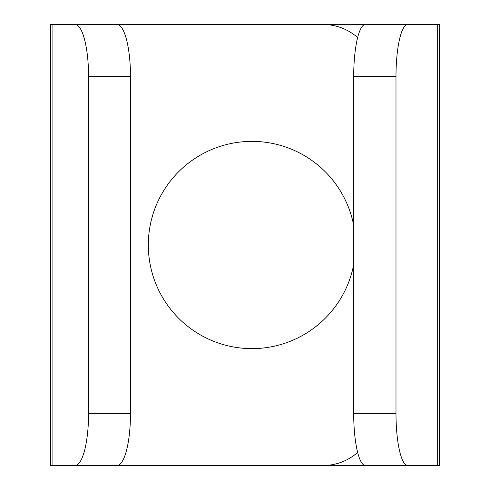 <?xml version="1.0" encoding="UTF-8"?>
<svg xmlns="http://www.w3.org/2000/svg" width="490" height="490" viewBox="0 0 490 490"><rect width="100%" height="100%" fill="white"/><g stroke="black" fill="none" stroke-linecap="round" stroke-linejoin="round"><path stroke-width="0.73" d="M251.946 141.371A103.629 103.629 0 0 1 353.694 225.351A103.629 103.629 0 0 0 148.317 245A103.629 103.629 0 0 0 251.946 348.629A103.629 103.629 0 0 1 148.317 245A103.629 103.629 0 0 1 251.946 141.371M353.694 264.649A103.629 103.629 0 0 1 251.946 348.629A103.629 103.629 0 0 0 353.694 264.649M357.645 37.577A52.087 52.087 0 0 0 323.13 24.5L94.833 24.5M93.951 24.5L52.908 24.5L52.908 465.5L75.086 465.5A52.087 13.481 -90 0 0 88.568 413.413L130.493 413.413L130.493 76.587A52.087 13.481 90 0 0 117.012 24.5L50.544 24.5L50.544 465.5L93.951 465.5M130.493 413.413A52.087 13.481 90 0 1 117.012 465.5L75.086 465.5M94.833 465.5L323.13 465.5A52.087 52.087 0 0 0 357.645 452.423M88.568 413.413L88.568 76.587A52.087 13.481 -90 0 0 75.086 24.5M166.87 465.5L370.005 465.5M437.674 465.5L439.457 465.5L439.457 24.5L407.704 24.5A52.087 11.717 90 0 0 395.987 76.587L395.987 413.413A52.087 11.717 90 0 0 407.704 465.5L437.674 465.5L437.674 24.5L365.411 24.5A52.087 11.717 -90 0 0 353.694 76.587L353.694 413.413L395.987 413.413M353.694 413.413A52.087 11.717 -90 0 0 365.411 465.5L407.704 465.5M370.005 24.5L166.87 24.5M119.995 465.5L119.995 464.214M119.995 25.786L119.995 24.5M130.493 76.587L88.568 76.587M395.987 76.587L353.694 76.587"/></g></svg>
